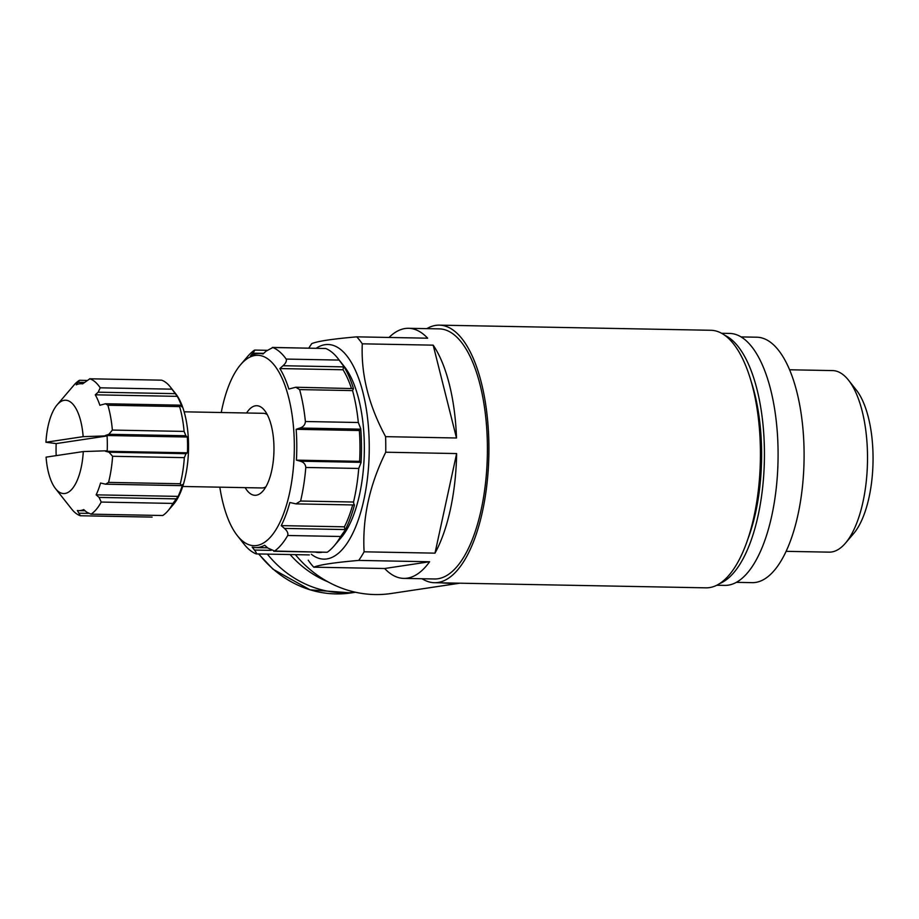 <?xml version="1.0" encoding="UTF-8"?>
<svg xmlns="http://www.w3.org/2000/svg" width="919" height="919" viewBox="0 0 919 919"><rect width="100%" height="100%" fill="white"/><g stroke="black" fill="none" stroke-linecap="round" stroke-linejoin="round"><path stroke-width="1.38" d="M161.549 380.167L89.614 378.777L161.549 380.167A69.074 27.869 91.1 0 1 170.291 386.899L175.667 393.7A61.607 24.859 91.1 0 1 188.533 445.037A61.607 24.859 91.1 0 1 173.576 504.255L167.947 510.849A69.074 27.869 91.1 0 0 172.944 503.417L178.114 496.386A63.468 25.606 -88.9 0 0 182.536 484.566L181.112 485.427L180.285 483.75A69.074 27.869 91.1 0 0 184.328 457.639L186.029 453.676L187.453 452.803L105.49 451.252A63.468 25.606 91.1 0 0 105.501 450.815L107.213 450.85A63.468 25.606 -88.9 0 0 107.075 435.951L56.174 443.59L45.95 442.246A46.674 18.828 91.1 0 1 57.104 404.865A46.674 18.828 91.1 0 1 83.158 436.651L105.375 435.916A63.468 25.606 91.1 0 0 105.352 435.48L108.867 434.296L112.371 430.069A69.074 27.869 91.1 0 0 107.879 405.233L105.455 403.763L99.884 405.279A63.468 25.606 91.1 0 0 95.277 394.814L98.172 392.195L100.217 387.818A69.074 27.869 91.1 0 0 89.821 378.812L82.63 383.855A63.468 25.606 91.1 0 0 81.182 383.728A63.468 25.606 91.1 0 0 76.243 384.82L79.493 380.282L86.512 380.42M57.104 404.865L73.991 385.072A69.074 27.869 91.1 0 1 79.218 380.409M83.158 436.651L45.95 442.246M426.83 328.646A128.809 51.981 91.1 0 1 439.328 325.142L710.846 330.277A128.809 51.981 91.1 0 1 760.427 451.24A128.809 51.981 91.1 0 1 705.987 587.838L434.469 582.715A128.809 51.981 91.1 0 1 422.108 578.74M439.328 325.142A128.809 51.981 91.1 0 1 488.908 446.117A128.809 51.981 91.1 0 1 434.469 582.715M105.501 450.815L83.284 451.562A46.674 18.828 91.1 0 1 55.519 488.621A46.674 18.828 91.1 0 1 46.076 457.145L83.284 451.562M105.49 451.252L109.028 452.217L112.6 456.283A69.074 27.869 91.1 0 1 108.557 482.395L105.582 484.187L100.562 483.015A63.468 25.606 91.1 0 1 96.15 494.847L99.091 497.42L101.216 502.061A69.074 27.869 91.1 0 1 91.004 514.158L86.662 512.136L83.721 509.563A63.468 25.606 91.1 0 1 78.793 510.642A63.468 25.606 91.1 0 1 77.345 510.516L80.401 515.754A69.074 27.869 91.1 0 1 71.648 509.034L55.519 488.621M152.117 517.11L80.401 515.754M91.004 514.158L162.732 515.513L91.004 514.158M170.291 386.899A69.074 27.869 91.1 0 1 171.945 389.174L100.217 387.818M105.455 403.751L179.71 405.153L180.411 405.555L179.607 406.589A69.074 27.869 91.1 0 1 184.099 431.413L112.371 430.069M167.947 510.849A69.074 27.869 91.1 0 1 162.732 515.513M180.411 405.555L181.859 406.83A63.468 25.606 -88.9 0 0 177.241 396.353L171.945 389.174M187.453 452.803A63.468 25.606 -88.9 0 0 187.315 437.03L185.868 435.755L184.099 431.413M272.426 347.428L272.828 347.508A104.536 42.182 91.1 0 1 286.188 359.076L339.122 360.076L343.58 366.107A100.803 40.677 -88.9 0 1 353.482 388.599L295.815 387.232L288.865 389.047A97.069 39.172 91.1 0 0 279.858 368.565L283.018 365.728C285.763 363.235 286.831 361.018 286.188 359.076M272.495 347.439L325.763 348.508A104.536 42.182 91.1 0 1 337.732 358.215A104.536 42.182 91.1 0 1 339.122 360.076M295.815 387.255L299.617 389.599A104.536 42.182 91.1 0 1 305.395 421.511L358.33 422.51L360.742 428.771A100.803 40.677 -88.9 0 1 361.041 462.648L358.732 468.46A104.536 42.182 91.1 0 1 353.528 502.027L354.068 504.968L295.952 503.876M353.482 388.599L352.563 390.598A104.536 42.182 91.1 0 1 358.33 422.51M305.395 421.511C305.142 424.716 303.35 426.887 299.996 428.024L296.148 429.311A97.069 39.172 91.1 0 1 296.78 444.658A97.069 39.172 91.1 0 1 296.423 460.143L300.283 461.189C303.649 462.119 305.487 464.21 305.797 467.461A104.536 42.182 91.1 0 1 300.593 501.027L353.528 502.027M300.593 501.027L295.964 503.853L289.853 502.498A97.069 39.172 91.1 0 1 281.225 525.622L284.442 528.414C287.233 530.883 288.325 533.238 287.727 535.49A104.536 42.182 91.1 0 1 274.597 551.044L327.095 552.273L273.873 551.262M354.493 504.887A100.803 40.677 -88.9 0 1 345.016 530.297L340.662 536.489A104.536 42.182 91.1 0 1 334.183 545.829A104.536 42.182 91.1 0 1 327.543 552.043M256.298 553.904L256.01 553.835A104.536 42.182 91.1 0 1 244.04 544.128L237.332 535.616A95.208 38.414 91.1 0 1 219.836 487.173M221.249 412.516A95.208 38.414 91.1 0 1 240.548 364.763L247.59 356.515A104.536 42.182 91.1 0 1 254.23 350.3C255.16 349.84 254.655 350.782 252.736 353.149L263.673 353.356M308.807 348.117A125.076 50.465 91.1 0 1 311.805 343.603C317.71 341.179 332.689 338.939 356.756 336.848A125.076 50.465 91.1 0 1 362.281 343.821C360.926 374.412 368.691 405.359 385.601 436.651A125.076 50.465 91.1 0 1 385.762 444.428A125.076 50.465 91.1 0 1 385.739 452.217C369.472 485.048 362.27 518.247 364.096 551.814A125.076 50.465 91.1 0 1 358.709 560.418C334.654 562.497 319.674 564.748 313.758 567.172A125.076 50.465 91.1 0 1 308.233 560.199M316.182 348.267A107.339 43.308 91.1 0 1 369.243 445.324A107.339 43.308 91.1 0 1 311.357 554.272M356.756 336.848L427.657 338.192A125.076 50.465 -88.9 0 0 408.518 328.301L439.259 328.876A125.076 50.465 91.1 0 1 487.403 446.347A125.076 50.465 91.1 0 1 434.538 578.981L403.797 578.396A125.076 50.465 -88.9 0 0 429.61 561.75L358.709 560.418M385.739 452.217L456.628 453.561A125.076 50.465 -88.9 0 1 434.997 553.146L456.628 453.561M364.096 551.814L434.997 553.146M313.758 567.172L384.659 568.505A125.076 50.465 -88.9 0 0 403.797 578.396M408.518 328.301A125.076 50.465 -88.9 0 0 389.024 337.457M362.281 343.821L433.182 345.153A125.076 50.465 -88.9 0 1 456.49 437.995L433.182 345.153M385.601 436.651L456.49 437.995M265.924 486.771A37.334 15.06 91.1 0 1 262.007 487.966L182.732 486.473M184.133 411.815L263.42 413.309A37.334 15.06 91.1 0 1 267.28 414.653M246.591 412.999A44.801 18.081 91.1 0 1 264.615 410.46A44.801 18.081 91.1 0 1 273.965 447.794A44.801 18.081 91.1 0 1 263.087 490.861A44.801 18.081 91.1 0 1 245.178 487.656M240.548 364.763A95.208 38.414 91.1 0 1 294.321 444.739A95.208 38.414 91.1 0 1 275.792 529.941A95.208 38.414 91.1 0 1 237.332 535.616M325.763 348.508L272.828 347.508L266.154 351.127L262.995 353.964A97.069 39.172 91.1 0 0 259.422 353.493L263.431 353.562M252.736 353.149L250.519 355.837A97.069 39.172 91.1 0 1 259.422 353.493M256.01 553.835C256.941 553.893 256.424 552.641 254.448 550.056L252.185 547.127A97.069 39.172 91.1 0 0 255.758 547.598L267.613 547.816M273.747 551.262L274.597 551.044L267.877 548.046L264.661 545.243A97.069 39.172 91.1 0 1 255.758 547.598M337.732 358.215L344.453 366.727A95.208 38.414 91.1 0 1 364.338 446.06A95.208 38.414 91.1 0 1 341.225 537.581L334.183 545.829M315.217 552.043A100.803 40.677 -88.9 0 0 322.535 552.181M724.654 335.228A126.006 50.844 91.1 0 1 764.424 451.505A126.006 50.844 91.1 0 1 719.968 583.416M721.576 333.275L729.583 333.425A126.006 50.844 91.1 0 1 778.083 451.769A126.006 50.844 91.1 0 1 724.827 585.392L716.82 585.242M741.024 336.917L756.842 337.216A122.732 49.523 91.1 0 1 804.091 452.481A122.732 49.523 91.1 0 1 752.213 582.646L736.383 582.347M789.559 369.771L832.557 370.587A90.797 36.634 91.1 0 1 848.536 380.202A90.797 36.634 91.1 0 1 867.513 455.858A90.797 36.634 91.1 0 1 845.457 543.152A90.797 36.634 91.1 0 1 829.133 552.147L786.136 551.343M848.536 380.202L856.347 390.081A79.953 32.257 91.1 0 1 873.05 456.709A79.953 32.257 91.1 0 1 853.636 533.571L845.457 543.152M384.659 568.505L429.61 561.75M351.414 388.277A97.069 39.172 -88.9 0 0 343.04 369.76L343.488 366.876A5.606 2.263 -88.9 0 0 343.58 366.107M279.858 368.565L343.04 369.76M361.041 462.648A5.606 2.263 -88.9 0 0 360.753 462.337L359.605 461.338A97.069 39.172 -88.9 0 0 359.329 430.506L360.466 429.173A5.606 2.263 -88.9 0 0 360.742 428.771M296.423 460.143L359.605 461.338M296.148 429.311L359.329 430.506M345.016 530.297A5.606 2.263 -88.9 0 0 344.901 529.562L344.407 526.817A97.069 39.172 -88.9 0 0 352.689 504.945M281.225 525.622L344.407 526.817M56.174 443.59A63.468 25.606 -88.9 0 0 56.174 455.629M178.114 496.386L96.15 494.847M107.075 435.951L105.375 435.916M187.315 437.03L105.352 435.48M177.241 396.353L95.277 394.814M421.603 578.729A116.667 106.501 81.5 0 0 422.579 579.039M441.488 582.841A116.667 106.501 81.5 0 0 457.765 583.151M267.372 554.111A110.142 100.539 81.5 0 0 355.377 592.215M290.105 554.548A109.2 99.689 81.5 0 0 327.911 581.807M295.39 554.651A116.667 106.501 81.5 0 0 391.264 593.49L459.845 583.186M179.607 406.589L107.879 405.233M184.328 457.639L112.6 456.283M180.285 483.75L108.557 482.395M172.944 503.417L101.216 502.061M299.617 389.599L352.563 390.598M305.797 467.461L358.732 468.46M287.727 535.49L340.662 536.489M751.053 381.167A118.999 48.018 91.1 0 1 761.598 451.93A118.999 48.018 91.1 0 1 748.077 538.5M283.018 365.728L343.488 366.876M300.283 461.189L360.753 462.337M299.996 428.024L360.466 429.173M284.442 528.414L344.901 529.562M254.448 550.056L271.162 550.378M84.192 382.453L78.276 382.338M88.327 513.388L79.413 513.227M176.092 498.868L99.091 497.42M186.029 453.676L109.028 452.217M185.868 435.755L108.867 434.296M175.173 393.654L98.172 392.195M258.882 553.962A110.142 100.539 81.5 0 0 351.219 592.904L355.538 592.25M254.712 350.082L267.119 350.311M256.344 553.904L309.347 554.904M82.733 383.763L81.182 383.728M85.099 510.769L78.793 510.642M180.583 485.623L105.582 484.198M258.572 553.95L273.115 569.275L310.117 589.849L351.219 592.904"/></g></svg>
